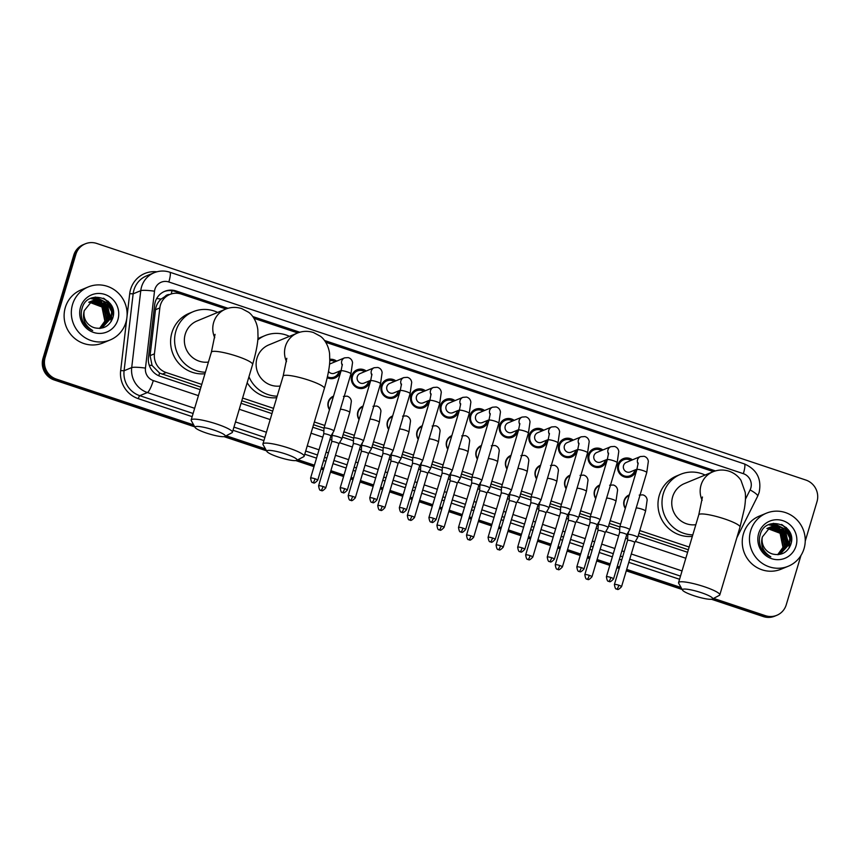 <?xml version="1.0" encoding="UTF-8"?>
<svg xmlns="http://www.w3.org/2000/svg" width="860" height="860" viewBox="0 0 860 860"><rect width="100%" height="100%" fill="white"/><g stroke="black" fill="none" stroke-linecap="round" stroke-linejoin="round"><path stroke-width="1.29" d="M329.466 409.736A9.18 8.88 -112.5 0 1 333.519 396.159M359.05 419.605A9.18 8.88 -112.5 0 1 363.103 406.027M388.634 429.473A9.18 8.88 -112.5 0 1 392.676 415.907M418.218 439.342A9.18 8.88 -112.5 0 1 422.26 425.775M447.791 449.21A9.18 8.88 -112.5 0 1 451.844 435.644M477.375 459.079A9.18 8.88 -112.5 0 1 481.417 445.512M506.959 468.947A9.18 8.88 -112.5 0 1 511.001 455.381M536.543 478.827A9.18 8.88 -112.5 0 1 540.585 465.249M566.116 488.695A9.18 8.88 -112.5 0 1 570.169 475.118M595.7 498.563A9.18 8.88 -112.5 0 1 599.742 484.997M625.284 508.432A9.18 8.88 -112.5 0 1 629.326 494.865M340.603 370.681A9.761 9.449 -112.5 0 1 327.219 377.69M370.187 380.55A9.761 9.449 -112.5 0 1 354.46 385.936A9.761 9.449 -112.5 0 1 357.061 369.821A9.761 9.449 -112.5 0 1 366.231 371.004M399.76 390.418A9.761 9.449 -112.5 0 1 384.044 395.804A9.761 9.449 -112.5 0 1 386.645 379.69A9.761 9.449 -112.5 0 1 395.815 380.873M429.344 400.287A9.761 9.449 -112.5 0 1 413.628 405.673A9.761 9.449 -112.5 0 1 416.229 389.558A9.761 9.449 -112.5 0 1 425.399 390.752M458.928 410.156A9.761 9.449 -112.5 0 1 443.212 415.541A9.761 9.449 -112.5 0 1 445.813 399.427A9.761 9.449 -112.5 0 1 454.983 400.62M488.512 420.035A9.761 9.449 -112.5 0 1 472.785 425.41A9.761 9.449 -112.5 0 1 475.387 409.306A9.761 9.449 -112.5 0 1 484.556 410.489M518.086 429.903A9.761 9.449 -112.5 0 1 502.369 435.278A9.761 9.449 -112.5 0 1 504.971 419.175A9.761 9.449 -112.5 0 1 514.14 420.357M547.669 439.772A9.761 9.449 -112.5 0 1 531.953 445.158A9.761 9.449 -112.5 0 1 534.554 429.043A9.761 9.449 -112.5 0 1 543.724 430.226M577.254 449.64A9.761 9.449 -112.5 0 1 561.537 455.026A9.761 9.449 -112.5 0 1 564.138 438.912A9.761 9.449 -112.5 0 1 573.308 440.094M606.837 459.509A9.761 9.449 -112.5 0 1 591.11 464.894A9.761 9.449 -112.5 0 1 593.712 448.78A9.761 9.449 -112.5 0 1 602.882 449.963M636.411 469.377A9.761 9.449 -112.5 0 1 620.694 474.763A9.761 9.449 -112.5 0 1 623.296 458.649A9.761 9.449 -112.5 0 1 632.466 459.842M169.656 294.55A5.74 5.547 67.5 0 0 165.034 296.485L161.175 299.065C157.971 301.935 156.079 305.483 155.499 309.718L150.091 355.631L152.07 365.489L159.605 373.1L200.95 387.15M165.034 296.485A17.211 16.652 -112.5 0 1 165.873 296.109L169.871 294.453A17.211 16.652 67.5 0 0 159.842 307.923L154.434 353.836A17.211 16.652 67.5 0 0 166.195 372.552L201.767 384.42M241.789 400.771L272.717 411.091M313.556 424.722L323.994 428.205M343.151 434.59L353.578 438.073M372.724 444.459L383.151 447.942M402.308 454.327L412.736 457.81M431.892 464.206L442.319 467.679M461.476 474.075L471.904 477.547M491.049 483.943L501.477 487.416M520.633 493.812L531.061 497.295M550.217 503.68L560.645 507.163M579.801 513.549L590.229 517.032M609.375 523.417L619.802 526.9M638.958 533.297L688.355 549.776M242.606 398.04L273.534 408.36M314.373 421.991L324.779 425.463M343.957 431.86L354.363 435.332M373.541 441.728L383.947 445.2M403.125 451.597L413.52 455.069M432.709 461.465L443.104 464.938M462.282 471.344L472.688 474.817M491.866 481.213L502.272 484.685M521.45 491.081L531.846 494.554M551.034 500.95L561.429 504.422M580.607 510.818L591.013 514.291M610.192 520.687L620.597 524.159M639.775 530.566L689.161 547.046M225.997 308.987L181.309 294.077A17.211 16.652 67.5 0 0 169.871 294.453M713.391 471.613L325.746 342.28M297.754 332.938L253.979 318.329M329.842 359.329A9.761 9.449 -112.5 0 1 336.658 361.135M193.683 424.915L56.309 379.077A17.211 16.652 -112.5 0 1 45.139 357.459L75.863 254.377L74.798 254.818A17.211 16.652 -112.5 0 1 84.237 244.261A17.211 16.652 -112.5 0 0 74.798 254.818L44.064 357.9L74.798 254.818L73.734 255.259A17.211 16.652 -112.5 0 1 83.173 244.702L85.301 243.821A17.211 16.652 -112.5 0 1 96.739 243.445L805.831 480.041A17.211 16.652 -112.5 0 1 817 501.659L805.229 541.134M56.309 379.077L55.233 379.518A17.211 16.652 -112.5 0 1 44.064 357.9A17.211 16.652 -112.5 0 0 55.233 379.518L194.231 425.894L55.233 379.518L54.169 379.959A17.211 16.652 -112.5 0 1 43 358.34L73.734 255.259M800.961 555.463L786.266 604.741A17.211 16.652 -112.5 0 1 776.827 615.298A17.211 16.652 -112.5 0 1 765.4 615.674L764.336 616.115L712.661 598.872L764.336 616.115A17.211 16.652 -112.5 0 0 775.763 615.738A17.211 16.652 -112.5 0 1 764.336 616.115L763.261 616.555L711.446 599.269M681.625 588.519L626.488 570.115L681.625 588.519M619.404 567.761L617.104 566.987L619.404 567.761M610.03 564.633L596.904 560.247L610.03 564.633M589.82 557.882L587.52 557.119L589.82 557.882M580.446 554.754L567.321 550.379L580.446 554.754M560.247 548.013L557.946 547.25L560.247 548.013M550.862 544.885L537.736 540.51L550.862 544.885M530.663 538.145L528.362 537.382L530.663 538.145M521.278 535.017L508.163 530.641L521.278 535.017M501.079 528.276L498.779 527.513L501.079 528.276M491.705 525.148L478.579 520.773L491.705 525.148M471.495 518.408L469.194 517.645L471.495 518.408M462.121 515.28L448.995 510.894L462.121 515.28M441.922 508.539L439.621 507.765L441.922 508.539M432.537 505.411L419.411 501.025L432.537 505.411M412.338 498.671L410.037 497.897L412.338 498.671M402.964 495.543L389.838 491.157L402.964 495.543M382.754 488.792L380.453 488.029L382.754 488.792M373.38 485.663L360.254 481.288L373.38 485.663M353.17 478.923L350.869 478.16L353.17 478.923M343.796 475.795L330.67 471.42L343.796 475.795M323.596 469.055L321.296 468.291L323.596 469.055M314.212 465.926L297.022 460.197L314.212 465.926M265.987 449.834L225.266 436.246L265.987 449.834M776.827 615.298L774.699 616.179A17.211 16.652 -112.5 0 1 763.261 616.555M682.173 589.498L626.263 570.846M619.189 568.481L616.889 567.718M609.815 565.353L596.689 560.978M589.605 558.613L587.305 557.85M580.231 555.485L567.105 551.109M560.021 548.744L557.731 547.981M550.647 545.616L537.521 541.23M530.448 538.876L528.148 538.102M521.063 535.748L507.938 531.362M500.864 529.008L498.563 528.233M491.49 525.879L478.364 521.493M471.28 519.128L468.979 518.365M461.906 516L448.78 511.625M441.696 509.26L439.406 508.496M432.322 506.131L419.196 501.756M412.123 499.391L409.822 498.628M402.738 496.263L389.612 491.888M382.539 489.523L380.238 488.76M373.165 486.394L360.039 482.019M352.955 479.654L350.654 478.891M343.581 476.526L330.455 472.14M323.381 469.786L321.081 469.012M313.997 466.658L295.808 460.584M266.536 450.823L224.041 436.644M194.779 426.872L54.169 379.959M75.863 254.377A17.211 16.652 -112.5 0 1 85.301 243.821M765.4 615.674L713.585 598.388M681.077 587.53L626.703 569.395M619.619 567.03L617.319 566.267M610.245 563.902L597.12 559.527M590.046 557.162L587.745 556.388M580.661 554.034L567.536 549.648M560.462 547.293L558.162 546.519M551.077 544.165L537.952 539.779M530.878 537.425L528.577 536.651M521.504 534.296L508.378 529.91M501.294 527.545L498.993 526.782M491.92 524.417L478.794 520.042M471.721 517.677L469.42 516.914M462.336 514.549L449.21 510.173M442.137 507.808L439.836 507.045M432.752 504.68L419.637 500.305M412.553 497.94L410.252 497.177M403.179 494.812L390.053 490.437M382.969 488.071L380.668 487.298M373.595 484.943L360.469 480.557M353.395 478.203L351.095 477.429M344.011 475.075L330.885 470.689M323.812 468.334L321.511 467.56M314.427 465.195L297.958 459.702M265.439 448.856L226.191 435.762M103.35 298.183A22.951 22.209 -112.5 0 1 113.208 315.996M781.482 524.449A22.951 22.209 -112.5 0 1 791.34 542.251M715.455 470.925L324.51 340.485M299.817 332.239L252.743 316.534M228.061 308.299L176.128 290.97A17.211 16.652 67.5 0 0 164.701 291.346A17.211 16.652 67.5 0 0 154.66 304.805L148.447 357.61A17.211 16.652 67.5 0 0 160.207 376.325L200.208 389.666M241.036 403.297L271.964 413.617M312.803 427.237L323.876 430.935M342.398 437.116L353.46 440.804M371.971 446.985L383.044 450.672M401.555 456.853L412.628 460.541M431.139 466.722L442.201 470.42M460.723 476.59L471.785 480.288M490.297 486.459L501.369 490.157M519.881 496.338L530.942 500.025M549.465 506.207L560.526 509.894M579.049 516.075L590.111 519.762M608.622 525.944L619.695 529.642M638.206 535.812L687.602 552.292M164.163 291.572A17.211 16.652 -112.5 0 1 175.064 291.411L226.825 308.686M253.496 317.587L298.592 332.627M325.263 341.527L714.219 471.312M750.651 530.792A28.681 27.756 -112.5 0 1 766.378 513.194A28.681 27.756 -112.5 0 1 795.962 518.881A28.681 27.756 -112.5 0 1 804.046 548.615A28.681 27.756 -112.5 0 1 788.319 566.213A28.681 27.756 -112.5 0 1 758.735 560.526A28.681 27.756 -112.5 0 1 750.651 530.792M788.319 566.213L781.095 569.191A28.681 27.756 -112.5 0 1 751.522 563.504A28.681 27.756 -112.5 0 1 743.438 533.78A28.681 27.756 -112.5 0 1 759.165 516.183L766.378 513.194M760.724 546.981C762.831 551.625 766.195 554.904 770.818 556.818C762.981 551.926 760.165 545.294 762.379 536.898A14.34 13.878 -112.5 0 0 772.925 554.098C781.245 555.775 787.147 552.722 790.641 544.95C798.306 524.826 765.475 514.237 760.283 534.415C758.95 538.607 759.09 542.8 760.724 546.981M796.038 545.939A20.081 19.436 -112.5 0 1 771.689 558.688A20.081 19.436 -112.5 0 1 758.66 533.469A20.081 19.436 -112.5 0 1 783.008 520.719A20.081 19.436 -112.5 0 1 796.038 545.939M780.17 554.055L788.072 545.251L785.18 531.158L772.108 526.589L770.055 527.202M778.236 554.657L780.385 553.969L788.491 545.068L785.599 530.986L772.538 526.406L770.27 527.115L762.379 536.898M779.311 554.367L786.373 545.949L783.481 531.856L770.409 527.288L769.227 527.599L780.751 532.802L785.072 545.079M779.525 554.291L786.792 545.777L783.901 531.684L770.839 527.115L769.431 527.492M778.418 554.614L784.675 546.648L781.783 532.555L768.421 528.051M778.644 554.56L785.094 546.476L782.213 532.383L768.625 527.933M777.666 554.7L782.976 547.347L780.084 533.264L767.647 528.577M777.859 554.689L783.395 547.175L780.514 533.082L767.84 528.438M769.012 527.664L768.367 527.9M769.216 527.567L768.152 527.986M768.399 527.997L767.733 528.19M767.518 528.266L766.873 528.513M786.964 543.144L781.568 530.018M779.644 528.319L776.548 526.417M775.957 526.148L768.851 524.707M788.652 542.445L783.266 529.319M781.342 527.621L770.646 523.998M789.501 547.412L789.953 537.93L785.75 529.459L773.678 523.342M789.727 532.039L786.212 527.47M786.696 544.745L782.138 530.953L780.299 529.115M778.708 527.889L776.021 526.363M775.494 526.126L768.668 524.793M788.394 544.047L783.836 530.255L781.987 528.405M780.407 527.18L770.388 524.095M789.104 548.056L789.738 538.016L785.535 529.545L773.162 523.407M791.361 536.973L787.233 528.846L781.826 524.6M72.519 304.537A28.681 27.756 -112.5 0 1 88.257 286.939A28.681 27.756 -112.5 0 1 117.831 292.626A28.681 27.756 -112.5 0 1 125.915 322.349A28.681 27.756 -112.5 0 1 110.188 339.947A28.681 27.756 -112.5 0 1 80.614 334.26A28.681 27.756 -112.5 0 1 72.519 304.537M110.188 339.947L102.974 342.936A28.681 27.756 -112.5 0 1 73.39 337.249A28.681 27.756 -112.5 0 1 65.306 307.514A28.681 27.756 -112.5 0 1 81.044 289.917L88.257 286.939M82.592 320.715C84.71 325.36 88.075 328.638 92.697 330.552C84.86 325.66 82.044 319.028 84.258 310.643A14.34 13.878 -112.5 0 0 94.794 327.843C103.114 329.509 109.016 326.456 112.509 318.684C120.185 298.56 87.344 287.982 82.162 308.149C80.819 312.352 80.969 316.534 82.592 320.715M117.906 319.673A20.081 19.436 -112.5 0 1 93.557 332.433A20.081 19.436 -112.5 0 1 80.528 307.203A20.081 19.436 -112.5 0 1 104.877 294.453A20.081 19.436 -112.5 0 1 117.906 319.673M102.05 327.789L109.94 318.985L107.048 304.892L93.987 300.323L91.934 300.935M100.104 328.402L102.265 327.703L110.37 318.802L107.478 304.719L94.406 300.151L92.149 300.849L84.258 310.643M101.179 328.101L108.242 319.683L105.35 305.59L92.289 301.021L90.02 301.72M101.405 328.025L108.672 319.512L105.78 305.418L92.708 300.849L91.31 301.226M100.297 328.348L106.543 320.382L103.662 306.3L90.3 301.796M100.523 328.294L106.973 320.21L104.081 306.117L90.493 301.666M99.545 328.434L104.856 321.092L101.964 306.998L89.526 302.312M99.728 328.423L105.275 320.909L102.383 306.827L89.719 302.172M90.88 301.409L90.235 301.634M90.278 301.731L89.612 301.935M89.397 302.01L88.752 302.247M93.009 301.452L103.264 307.3L106.952 318.813M108.833 316.878L103.447 303.763M101.512 302.053L98.416 300.161M97.825 299.882L90.73 298.442M110.531 316.179L105.146 303.053M103.211 301.355L92.525 297.743M111.381 321.145L111.821 311.664L107.618 303.193L95.546 297.076M111.606 305.773L108.081 301.204M108.564 318.479L104.017 304.687L102.168 302.849M100.577 301.623L97.889 300.097M97.363 299.871L90.547 298.527M110.263 317.781L105.716 303.988L103.867 302.15M102.275 300.925L92.256 297.829M110.983 321.79L111.606 311.75L107.414 303.29L95.03 297.151M113.23 310.707L109.112 302.58L103.694 298.334M701.233 592.658A15.781 2.558 -163.4 0 0 682.528 590.143A15.781 2.558 -163.4 0 0 693.891 595.7A15.781 2.558 -163.4 0 0 712.359 599.033A15.781 2.558 -163.4 0 0 701.233 592.658M682.528 590.143L678.68 583.241A21.511 3.483 16.6 0 1 678.562 582.607A21.511 3.483 16.6 0 1 704.189 586.681A21.511 3.483 16.6 0 1 719.798 594.905A21.511 3.483 16.6 0 1 719.347 595.367L712.359 599.033M702.448 496.983L698.782 514.796A21.511 3.483 -163.4 0 1 724.41 518.87A21.511 3.483 -163.4 0 1 740.008 527.083L744.405 508.55C745.47 502.229 745.738 496.844 745.222 492.382L740.954 480.299C738.052 475.988 734.096 472.957 729.087 471.205C723.507 469.463 718.1 469.667 712.854 471.828L684.452 483.578A21.511 20.823 67.5 0 0 672.649 496.779A21.511 20.823 67.5 0 0 695.826 524.697M692.794 534.866A31.551 30.53 -112.5 0 1 663.307 493.661A31.551 30.53 -112.5 0 1 680.615 474.301A31.551 30.53 -112.5 0 1 705.092 475.042M692.343 536.382A31.551 30.53 -112.5 0 1 659.297 495.317A31.551 30.53 -112.5 0 1 676.605 475.967L680.615 474.301M285.606 453.983A15.781 2.558 -163.4 0 0 266.89 451.457A15.781 2.558 -163.4 0 0 278.253 457.025A15.781 2.558 -163.4 0 0 296.721 460.347A15.781 2.558 -163.4 0 0 285.606 453.983M266.89 451.457L263.042 444.566A21.511 3.483 16.6 0 1 262.934 443.932A21.511 3.483 16.6 0 1 288.562 448.006A21.511 3.483 16.6 0 1 304.161 456.219A21.511 3.483 16.6 0 1 303.72 456.692L296.721 460.347M286.821 358.298L283.144 376.121A21.511 3.483 -163.4 0 1 308.772 380.185A21.511 3.483 -163.4 0 1 324.381 388.408C328.66 373.659 329.638 365.199 329.778 360.953L329.584 353.696C328.52 344.613 323.425 338.141 320.2 336.131L313.448 332.519C307.88 330.777 302.473 330.992 297.227 333.153L268.815 344.903A21.511 20.823 67.5 0 0 257.022 358.104A21.511 20.823 67.5 0 0 280.199 386.022M257.806 339.861A31.551 30.53 -112.5 0 1 264.977 335.626A31.551 30.53 -112.5 0 1 289.454 336.367M257.903 338.765A31.551 30.53 -112.5 0 1 260.967 337.281L264.977 335.626M277.167 396.18A31.551 30.53 -112.5 0 1 248.948 376.755M276.716 397.696A31.551 30.53 -112.5 0 1 247.175 382.732M213.839 430.032A15.781 2.558 -163.4 0 0 195.134 427.517A15.781 2.558 -163.4 0 0 206.486 433.075A15.781 2.558 -163.4 0 0 224.954 436.407A15.781 2.558 -163.4 0 0 213.839 430.032M195.134 427.517L191.285 420.615A21.511 3.483 16.6 0 1 191.167 419.981A21.511 3.483 16.6 0 1 216.795 424.055A21.511 3.483 16.6 0 1 232.404 432.279A21.511 3.483 16.6 0 1 231.953 432.741L224.954 436.407M215.054 334.357L211.377 352.17A21.511 3.483 -163.4 0 1 237.005 356.244A21.511 3.483 -163.4 0 1 252.614 364.468C256.893 349.719 257.871 341.248 258.022 337.012L257.828 329.756C256.753 320.662 251.668 314.201 248.443 312.18L241.681 308.579C236.113 306.837 230.706 307.041 225.46 309.202L197.048 320.963A21.511 20.823 67.5 0 0 185.255 334.153A21.511 20.823 67.5 0 0 208.432 362.071M205.4 372.24A31.551 30.53 -112.5 0 1 175.913 331.035A31.551 30.53 -112.5 0 1 193.21 311.685A31.551 30.53 -112.5 0 1 217.688 312.416M204.949 373.756A31.551 30.53 -112.5 0 1 171.903 332.702A31.551 30.53 -112.5 0 1 189.2 313.341L193.21 311.685M630.95 460.465A8.611 8.331 67.5 0 0 621.178 474.032A8.611 8.331 67.5 0 0 634.895 470.012M638.163 462.97L636.862 469.603A5.16 0.839 -163.4 0 1 642.71 470.474A5.16 0.839 -163.4 0 1 643.011 470.57A5.16 0.839 -163.4 0 1 646.752 472.548L648.354 461.325C647.956 458.735 646.526 457.058 644.054 456.294L640.399 456.552L626.392 462.347A5.16 4.999 67.5 0 0 625.016 470.871A5.16 4.999 67.5 0 0 630.337 471.893L636.991 469.141M629.563 529.857A5.16 0.839 -163.4 0 0 629.692 529.76A5.16 0.839 -163.4 0 0 629.713 529.728A5.16 0.839 -163.4 0 0 625.962 527.76A5.16 0.839 -163.4 0 0 619.952 526.653A5.16 0.839 -163.4 0 0 619.813 526.782A5.16 0.839 -163.4 0 0 619.813 526.814L636.862 469.603M626.617 534.834A3.73 0.602 -163.4 0 0 626.703 534.769A3.73 0.602 -163.4 0 0 624.016 533.318A3.73 0.602 -163.4 0 0 619.673 532.523A3.73 0.602 -163.4 0 0 619.576 532.619A3.73 0.602 -163.4 0 0 619.566 532.641M613.556 578.909C608.816 584.005 609.493 580.575 608.805 581.382A3.73 0.72 108.5 0 0 608.934 581.371A3.73 0.72 -71.5 0 0 610.847 577.479A3.73 0.602 -163.4 0 1 613.556 578.909L626.714 534.748A3.73 0.602 -163.4 0 0 626.714 534.748L629.692 529.76M601.366 450.597A8.611 8.331 67.5 0 0 591.594 464.163A8.611 8.331 67.5 0 0 605.311 460.143M608.579 453.102L607.278 459.724A5.16 0.839 -163.4 0 1 613.126 460.605A5.16 0.839 -163.4 0 1 613.427 460.702A5.16 0.839 -163.4 0 1 617.179 462.68L618.781 451.457C618.372 448.866 616.942 447.189 614.481 446.426L610.815 446.684L596.808 452.478A5.16 4.999 67.5 0 0 595.432 461.003A5.16 4.999 67.5 0 0 600.764 462.024L607.418 459.272M599.99 519.988A5.16 0.839 -163.4 0 0 600.119 519.891A5.16 0.839 -163.4 0 0 596.388 517.892A5.16 0.839 -163.4 0 0 590.379 516.785A5.16 0.839 -163.4 0 0 590.229 516.914A5.16 0.839 -163.4 0 0 590.229 516.946L589.981 522.751A3.73 0.602 -163.4 0 1 589.992 522.74A3.73 0.602 -163.4 0 1 590.089 522.654A3.73 0.602 -163.4 0 1 594.432 523.45A3.73 0.602 -163.4 0 1 597.141 524.88A3.73 0.602 -163.4 0 1 597.13 524.901A3.73 0.602 -163.4 0 1 597.034 524.965M597.13 524.89L600.119 519.891A5.16 0.839 -163.4 0 0 600.13 519.859L617.179 462.68M571.782 440.728A8.611 8.331 67.5 0 0 562.021 454.295A8.611 8.331 67.5 0 0 575.727 450.274M579.006 443.233L577.694 449.855A5.16 0.839 -163.4 0 1 583.542 450.737A5.16 0.839 -163.4 0 1 583.854 450.833A5.16 0.839 -163.4 0 1 587.595 452.812L589.197 441.588C588.799 438.998 587.358 437.321 584.897 436.558L581.231 436.815L567.234 442.61A5.16 4.999 67.5 0 0 565.858 451.135A5.16 4.999 67.5 0 0 571.18 452.156L577.834 449.404M560.795 506.906A5.16 0.839 -163.4 0 0 560.655 507.034A5.16 0.839 -163.4 0 0 560.645 507.077L560.408 512.883A3.73 0.602 -163.4 0 0 560.408 512.904A3.73 0.602 -163.4 0 1 560.516 512.786A3.73 0.602 -163.4 0 1 564.848 513.581A3.73 0.602 -163.4 0 1 567.557 515A3.73 0.602 -163.4 0 1 567.546 515.033L570.535 510.023A5.16 0.839 -163.4 0 0 570.545 509.991A5.16 0.839 -163.4 0 0 566.804 508.013A5.16 0.839 -163.4 0 0 560.795 506.906M542.198 430.86A8.611 8.331 67.5 0 0 532.437 444.426A8.611 8.331 67.5 0 0 546.154 440.395M549.422 433.365L548.121 439.987A5.16 0.839 -163.4 0 1 553.958 440.868A5.16 0.839 -163.4 0 1 554.27 440.965A5.16 0.839 -163.4 0 1 558.011 442.943L559.613 431.72C559.215 429.129 557.785 427.452 555.313 426.689L551.658 426.947L537.65 432.741A5.16 4.999 67.5 0 0 536.274 441.255A5.16 4.999 67.5 0 0 541.596 442.287L548.25 439.535M540.822 500.251A5.16 0.839 -163.4 0 0 540.951 500.154A5.16 0.839 -163.4 0 0 537.221 498.144A5.16 0.839 -163.4 0 0 531.211 497.037A5.16 0.839 -163.4 0 0 531.072 497.166A5.16 0.839 -163.4 0 0 531.061 497.198L548.121 439.987M537.876 505.228A3.73 0.602 -163.4 0 0 537.962 505.153A3.73 0.602 -163.4 0 0 535.275 503.713A3.73 0.602 -163.4 0 0 530.932 502.906A3.73 0.602 -163.4 0 0 530.824 503.003A3.73 0.602 -163.4 0 0 530.824 503.025M524.804 549.293C520.063 554.388 520.751 550.97 520.053 551.765A3.73 0.72 108.5 0 0 520.182 551.755A3.73 0.72 -71.5 0 0 522.106 547.874A3.73 0.602 -163.4 0 1 524.804 549.293L537.973 505.132A3.73 0.602 -163.4 0 0 537.973 505.132L540.951 500.154A5.16 0.839 -163.4 0 0 540.962 500.122L558.011 442.943M512.625 420.991A8.611 8.331 67.5 0 0 502.853 434.547A8.611 8.331 67.5 0 0 516.57 430.527M519.838 423.486L518.537 430.118A5.16 0.839 -163.4 0 1 524.385 431A5.16 0.839 -163.4 0 1 524.686 431.096A5.16 0.839 -163.4 0 1 528.427 433.064L530.029 421.851C529.631 419.261 528.201 417.584 525.729 416.81L522.074 417.079L508.066 422.873A5.16 4.999 67.5 0 0 506.69 431.387A5.16 4.999 67.5 0 0 512.012 432.408L518.666 429.656M501.627 487.168A5.16 0.839 -163.4 0 0 501.487 487.298A5.16 0.839 -163.4 0 0 501.487 487.33L501.24 493.145A3.73 0.602 -163.4 0 1 501.251 493.135A3.73 0.602 -163.4 0 1 501.348 493.038A3.73 0.602 -163.4 0 1 505.691 493.844A3.73 0.602 -163.4 0 1 508.389 495.263L511.367 490.286A5.16 0.839 -163.4 0 0 511.388 490.254A5.16 0.839 -163.4 0 0 507.637 488.276A5.16 0.839 -163.4 0 0 501.627 487.168M508.292 495.36A3.73 0.602 -163.4 0 0 508.378 495.285A3.73 0.602 -163.4 0 0 508.389 495.263L495.231 539.424A3.73 0.602 -163.4 0 0 492.522 538.005A3.73 0.602 -163.4 0 0 488.082 537.296L501.251 493.135M483.04 411.112A8.611 8.331 67.5 0 0 473.269 424.679A8.611 8.331 67.5 0 0 486.986 420.658M490.254 413.617L488.953 420.25A5.16 0.839 -163.4 0 1 494.801 421.12A5.16 0.839 -163.4 0 1 495.102 421.228A5.16 0.839 -163.4 0 1 498.854 423.195L500.456 411.983C500.047 409.392 498.617 407.704 496.156 406.941L492.49 407.21L478.483 413.004A5.16 4.999 67.5 0 0 477.106 421.518A5.16 4.999 67.5 0 0 482.438 422.539L489.093 419.787M472.054 477.3A5.16 0.839 -163.4 0 0 471.904 477.429A5.16 0.839 -163.4 0 0 471.904 477.461L471.656 483.277A3.73 0.602 -163.4 0 0 471.656 483.288A3.73 0.602 -163.4 0 1 471.764 483.169A3.73 0.602 -163.4 0 1 476.107 483.965A3.73 0.602 -163.4 0 1 478.816 485.395A3.73 0.602 -163.4 0 0 478.816 485.395L481.793 480.407A5.16 0.839 -163.4 0 0 481.804 480.375A5.16 0.839 -163.4 0 0 478.063 478.407A5.16 0.839 -163.4 0 0 472.054 477.3M478.708 485.491A3.73 0.602 -163.4 0 0 478.805 485.416L465.647 529.556A3.73 0.602 -163.4 0 0 462.938 528.126A3.73 0.602 -163.4 0 0 458.498 527.427L471.667 483.266M453.456 401.244A8.611 8.331 67.5 0 0 443.695 414.81A8.611 8.331 67.5 0 0 457.402 410.79M460.68 403.748L459.369 410.381A5.16 0.839 -163.4 0 1 465.217 411.252A5.16 0.839 -163.4 0 1 465.529 411.36A5.16 0.839 -163.4 0 1 469.27 413.327L470.871 402.114C470.474 399.513 469.033 397.836 466.571 397.073L462.906 397.341L448.909 403.136A5.16 4.999 67.5 0 0 447.533 411.65A5.16 4.999 67.5 0 0 452.854 412.671L459.509 409.919M452.081 470.635A5.16 0.839 -163.4 0 0 452.209 470.538A5.16 0.839 -163.4 0 0 448.479 468.539A5.16 0.839 -163.4 0 0 442.47 467.431A5.16 0.839 -163.4 0 0 442.33 467.56A5.16 0.839 -163.4 0 0 442.319 467.593L459.369 410.381M449.124 475.612A3.73 0.602 -163.4 0 0 449.221 475.548A3.73 0.602 -163.4 0 0 446.523 474.096A3.73 0.602 -163.4 0 0 442.19 473.301A3.73 0.602 -163.4 0 0 442.083 473.398A3.73 0.602 -163.4 0 0 442.083 473.419L442.319 467.593M436.063 519.687C431.322 524.783 432.01 521.354 431.312 522.16A3.73 0.72 108.5 0 0 431.44 522.149A3.73 0.72 -71.5 0 0 433.365 518.258A3.73 0.602 -163.4 0 1 436.063 519.687L449.232 475.526A3.73 0.602 -163.4 0 0 449.232 475.526L452.209 470.538A5.16 0.839 -163.4 0 0 452.22 470.506L469.27 413.327M423.873 391.375A8.611 8.331 67.5 0 0 414.112 404.942A8.611 8.331 67.5 0 0 427.829 400.921M431.096 393.88L429.796 400.513A5.16 0.839 -163.4 0 1 435.633 401.383A5.16 0.839 -163.4 0 1 435.945 401.48A5.16 0.839 -163.4 0 1 439.686 403.458L441.287 392.235C440.89 389.644 439.46 387.967 436.987 387.204L433.332 387.462L419.325 393.256A5.16 4.999 67.5 0 0 417.949 401.781A5.16 4.999 67.5 0 0 423.27 402.802L429.925 400.05M412.886 457.563A5.16 0.839 -163.4 0 0 412.746 457.692A5.16 0.839 -163.4 0 0 412.736 457.724L412.499 463.54A3.73 0.602 -163.4 0 0 412.499 463.551A3.73 0.602 -163.4 0 1 412.606 463.433A3.73 0.602 -163.4 0 1 416.95 464.228A3.73 0.602 -163.4 0 1 419.648 465.658A3.73 0.602 -163.4 0 1 419.637 465.679L422.625 460.67A5.16 0.839 -163.4 0 0 422.636 460.637A5.16 0.839 -163.4 0 0 418.895 458.67A5.16 0.839 -163.4 0 0 412.886 457.563M394.299 381.507A8.611 8.331 67.5 0 0 384.527 395.073A8.611 8.331 67.5 0 0 398.244 391.053M401.512 384.012L400.212 390.633A5.16 0.839 -163.4 0 1 406.06 391.515A5.16 0.839 -163.4 0 1 406.361 391.612A5.16 0.839 -163.4 0 1 410.102 393.59L411.704 382.367C411.306 379.776 409.876 378.099 407.404 377.336L403.748 377.594L389.741 383.388A5.16 4.999 67.5 0 0 388.365 391.913A5.16 4.999 67.5 0 0 393.687 392.934L400.341 390.182M392.912 450.898A5.16 0.839 -163.4 0 0 393.041 450.801A5.16 0.839 -163.4 0 0 393.063 450.769A5.16 0.839 -163.4 0 0 389.311 448.791A5.16 0.839 -163.4 0 0 383.302 447.694A5.16 0.839 -163.4 0 0 383.162 447.823A5.16 0.839 -163.4 0 0 383.162 447.856L400.212 390.633M389.967 455.875A3.73 0.602 -163.4 0 0 390.053 455.811A3.73 0.602 -163.4 0 0 387.365 454.36A3.73 0.602 -163.4 0 0 383.022 453.564A3.73 0.602 -163.4 0 0 382.926 453.65A3.73 0.602 -163.4 0 0 382.915 453.682M376.906 499.95C372.165 505.046 372.842 501.616 372.154 502.412A3.73 0.72 108.5 0 0 372.283 502.401A3.73 0.72 -71.5 0 0 374.197 498.52A3.73 0.602 -163.4 0 1 376.906 499.95L390.064 455.789A3.73 0.602 -163.4 0 0 390.064 455.789L393.041 450.801M364.715 371.638A8.611 8.331 67.5 0 0 354.943 385.205A8.611 8.331 67.5 0 0 368.66 381.184M371.928 374.143L370.628 380.765A5.16 0.839 -163.4 0 1 376.476 381.646A5.16 0.839 -163.4 0 1 376.777 381.743A5.16 0.839 -163.4 0 1 380.529 383.721L382.13 372.498C381.733 369.908 380.292 368.231 377.83 367.467L374.164 367.725L360.157 373.519A5.16 4.999 67.5 0 0 358.781 382.044A5.16 4.999 67.5 0 0 364.113 383.065L370.767 380.313M353.729 437.815A5.16 0.839 -163.4 0 0 353.578 437.944A5.16 0.839 -163.4 0 0 353.578 437.987L353.331 443.792A3.73 0.602 -163.4 0 1 353.342 443.781A3.73 0.602 -163.4 0 1 353.438 443.695A3.73 0.602 -163.4 0 1 357.781 444.491A3.73 0.602 -163.4 0 1 360.49 445.91L363.468 440.933A5.16 0.839 -163.4 0 0 363.479 440.9A5.16 0.839 -163.4 0 0 359.738 438.923A5.16 0.839 -163.4 0 0 353.729 437.815M363.339 441.029A5.16 0.839 -163.4 0 0 363.468 440.933L380.529 383.721M360.383 446.007A3.73 0.602 -163.4 0 0 360.48 445.942A3.73 0.602 -163.4 0 0 360.49 445.91L347.322 490.071A3.73 0.602 -163.4 0 0 344.613 488.652A3.73 0.602 -163.4 0 0 340.173 487.942L353.342 443.781M327.434 376.766A8.611 8.331 67.5 0 0 339.077 371.305M335.131 361.77A8.611 8.331 67.5 0 0 329.799 360.577M342.355 364.274L341.044 370.896A5.16 0.839 -163.4 0 1 346.892 371.778A5.16 0.839 -163.4 0 1 347.204 371.875A5.16 0.839 -163.4 0 1 350.944 373.853L352.546 362.63C352.148 360.039 350.708 358.362 348.246 357.599L344.581 357.857L330.584 363.651A5.16 4.999 67.5 0 0 329.531 364.242M324.145 427.947A5.16 0.839 -163.4 0 0 324.005 428.076A5.16 0.839 -163.4 0 0 323.994 428.108L323.758 433.924A3.73 0.602 -163.4 0 0 323.758 433.935A3.73 0.602 -163.4 0 1 323.865 433.816A3.73 0.602 -163.4 0 1 328.197 434.623A3.73 0.602 -163.4 0 1 330.906 436.041A3.73 0.602 -163.4 0 1 330.896 436.063L333.884 431.064A5.16 0.839 -163.4 0 0 333.895 431.032A5.16 0.839 -163.4 0 0 330.154 429.054A5.16 0.839 -163.4 0 0 324.145 427.947M328.52 371.38A5.16 4.999 67.5 0 0 334.529 373.197L341.183 370.445M629.122 495.564A8.611 8.331 67.5 0 0 629.079 495.586A8.611 8.331 67.5 0 0 625.381 508.088M637.572 537.597A5.16 0.839 -163.4 0 0 637.701 537.5A5.16 0.839 -163.4 0 0 637.712 537.468A5.16 0.839 -163.4 0 0 633.971 535.5A5.16 0.839 -163.4 0 0 627.961 534.393A5.16 0.839 -163.4 0 0 627.821 534.522A5.16 0.839 -163.4 0 0 627.811 534.554L628.778 531.297M634.615 542.585A3.73 0.602 -163.4 0 0 634.712 542.51A3.73 0.602 -163.4 0 0 632.014 541.069A3.73 0.602 -163.4 0 0 627.682 540.263A3.73 0.602 -163.4 0 0 627.574 540.36A3.73 0.602 -163.4 0 0 627.574 540.381M621.554 586.649C616.813 591.745 617.501 588.315 616.803 589.121A3.73 0.72 108.5 0 0 616.932 589.111A3.73 0.72 -71.5 0 0 618.856 585.23A3.73 0.602 -163.4 0 1 621.554 586.649L634.723 542.488A3.73 0.602 -163.4 0 0 634.723 542.488L637.701 537.5M599.538 485.696A8.611 8.331 67.5 0 0 599.495 485.717A8.611 8.331 67.5 0 0 595.808 498.219M598.377 524.525A5.16 0.839 -163.4 0 0 598.237 524.654A5.16 0.839 -163.4 0 0 598.227 524.686L597.99 530.502A3.73 0.602 -163.4 0 0 597.99 530.512A3.73 0.602 -163.4 0 1 598.098 530.394A3.73 0.602 -163.4 0 1 602.43 531.19A3.73 0.602 -163.4 0 1 605.139 532.619L608.117 527.631A5.16 0.839 -163.4 0 0 608.128 527.599A5.16 0.839 -163.4 0 0 604.386 525.632A5.16 0.839 -163.4 0 0 598.377 524.525M607.988 527.728A5.16 0.839 -163.4 0 0 608.117 527.631L615.996 501.24A5.16 0.839 -163.4 0 0 612.245 499.262A5.16 0.839 -163.4 0 0 611.944 499.165A5.16 0.839 -163.4 0 0 606.622 498.09M605.032 532.716A3.73 0.602 -163.4 0 0 605.128 532.641A3.73 0.602 -163.4 0 0 605.139 532.619L591.97 576.78A3.73 0.602 -163.4 0 0 589.272 575.351A3.73 0.602 -163.4 0 0 584.832 574.652L597.99 530.491M569.954 475.827A8.611 8.331 67.5 0 0 569.911 475.849A8.611 8.331 67.5 0 0 566.224 488.351M568.793 514.656A5.16 0.839 -163.4 0 0 568.654 514.785A5.16 0.839 -163.4 0 0 568.654 514.817L568.406 520.633A3.73 0.602 -163.4 0 0 568.406 520.644A3.73 0.602 -163.4 0 1 568.514 520.526A3.73 0.602 -163.4 0 1 572.857 521.321A3.73 0.602 -163.4 0 1 575.555 522.751A3.73 0.602 -163.4 0 0 575.555 522.751L578.533 517.763A5.16 0.839 -163.4 0 0 578.554 517.731A5.16 0.839 -163.4 0 0 574.803 515.763A5.16 0.839 -163.4 0 0 568.793 514.656M575.458 522.837A3.73 0.602 -163.4 0 0 575.544 522.773L562.397 566.912A3.73 0.602 -163.4 0 0 559.688 565.482A3.73 0.602 -163.4 0 0 555.248 564.784L568.406 520.622M537.747 467.044L540.338 465.969A8.611 8.331 67.5 0 0 540.338 465.969A8.611 8.331 67.5 0 0 536.64 478.483M548.831 507.991A5.16 0.839 -163.4 0 0 548.96 507.894A5.16 0.839 -163.4 0 0 545.218 505.895A5.16 0.839 -163.4 0 0 539.22 504.788A5.16 0.839 -163.4 0 0 539.069 504.917A5.16 0.839 -163.4 0 0 539.069 504.949L540.037 501.692M545.874 512.968A3.73 0.602 -163.4 0 0 545.971 512.904A3.73 0.602 -163.4 0 0 543.273 511.453A3.73 0.602 -163.4 0 0 538.93 510.657A3.73 0.602 -163.4 0 0 538.833 510.743A3.73 0.602 -163.4 0 0 538.822 510.775L539.069 504.949M532.813 557.043C528.072 562.139 528.75 558.71 528.062 559.516A3.73 0.72 108.5 0 0 528.19 559.505A3.73 0.72 -71.5 0 0 530.104 555.614A3.73 0.602 -163.4 0 1 532.813 557.043L545.982 512.883A3.73 0.602 -163.4 0 0 545.982 512.883L548.96 507.894A5.16 0.839 -163.4 0 0 548.97 507.862L556.828 481.492A5.16 0.839 -163.4 0 0 553.087 479.525A5.16 0.839 -163.4 0 0 552.776 479.428A5.16 0.839 -163.4 0 0 547.454 478.343M510.797 456.09A8.611 8.331 67.5 0 0 510.754 456.101A8.611 8.331 67.5 0 0 507.056 468.614M509.636 494.919A5.16 0.839 -163.4 0 0 509.496 495.037A5.16 0.839 -163.4 0 0 509.486 495.081L509.249 500.885A3.73 0.602 -163.4 0 0 509.249 500.907A3.73 0.602 -163.4 0 1 509.356 500.789A3.73 0.602 -163.4 0 1 513.689 501.584A3.73 0.602 -163.4 0 1 516.398 503.003A3.73 0.602 -163.4 0 1 516.387 503.035L519.375 498.026A5.16 0.839 -163.4 0 0 519.386 497.994A5.16 0.839 -163.4 0 0 515.645 496.016A5.16 0.839 -163.4 0 0 509.636 494.919M481.213 446.222A8.611 8.331 67.5 0 0 481.17 446.233A8.611 8.331 67.5 0 0 477.483 458.745M480.052 485.04A5.16 0.839 -163.4 0 0 479.912 485.169A5.16 0.839 -163.4 0 0 479.901 485.212L479.665 491.017A3.73 0.602 -163.4 0 0 479.665 491.028A3.73 0.602 -163.4 0 1 479.772 490.909A3.73 0.602 -163.4 0 1 484.105 491.716A3.73 0.602 -163.4 0 1 486.814 493.135A3.73 0.602 -163.4 0 0 486.814 493.135L489.791 488.158A5.16 0.839 -163.4 0 0 489.802 488.125A5.16 0.839 -163.4 0 0 486.061 486.147A5.16 0.839 -163.4 0 0 480.052 485.04M486.717 493.231A3.73 0.602 -163.4 0 0 486.803 493.156L473.645 537.296A3.73 0.602 -163.4 0 0 470.947 535.877A3.73 0.602 -163.4 0 0 466.507 535.167L479.665 491.006M449.006 437.439L451.586 436.364A8.611 8.331 67.5 0 0 451.586 436.364A8.611 8.331 67.5 0 0 447.899 448.866M460.079 478.386A5.16 0.839 -163.4 0 0 460.207 478.289A5.16 0.839 -163.4 0 0 456.477 476.279A5.16 0.839 -163.4 0 0 450.468 475.171A5.16 0.839 -163.4 0 0 450.328 475.3A5.16 0.839 -163.4 0 0 450.328 475.333L451.285 472.086M457.133 483.363A3.73 0.602 -163.4 0 0 457.219 483.288A3.73 0.602 -163.4 0 0 457.23 483.266A3.73 0.602 -163.4 0 0 454.531 481.847A3.73 0.602 -163.4 0 0 450.188 481.041A3.73 0.602 -163.4 0 0 450.081 481.138A3.73 0.602 -163.4 0 0 450.081 481.159L450.328 475.333M444.072 527.427C439.331 532.523 440.008 529.104 439.31 529.9A3.73 0.72 108.5 0 0 439.438 529.889A3.73 0.72 -71.5 0 0 441.363 526.008A3.73 0.602 -163.4 0 1 444.072 527.427L457.23 483.266L460.207 478.289A5.16 0.839 -163.4 0 0 460.229 478.257L468.087 451.887A5.16 0.839 -163.4 0 0 464.335 449.909A5.16 0.839 -163.4 0 0 464.034 449.812A5.16 0.839 -163.4 0 0 458.713 448.737M422.045 426.474A8.611 8.331 67.5 0 0 422.013 426.495A8.611 8.331 67.5 0 0 418.315 438.998M420.895 465.303A5.16 0.839 -163.4 0 0 420.744 465.432A5.16 0.839 -163.4 0 0 420.744 465.464L420.497 471.28A3.73 0.602 -163.4 0 0 420.497 471.291A3.73 0.602 -163.4 0 1 420.604 471.173A3.73 0.602 -163.4 0 1 424.947 471.968A3.73 0.602 -163.4 0 1 427.656 473.398A3.73 0.602 -163.4 0 1 427.646 473.419L430.634 468.41A5.16 0.839 -163.4 0 0 430.645 468.377A5.16 0.839 -163.4 0 0 426.893 466.41A5.16 0.839 -163.4 0 0 420.895 465.303M392.472 416.606A8.611 8.331 67.5 0 0 392.429 416.627A8.611 8.331 67.5 0 0 388.731 429.129M400.921 458.638A5.16 0.839 -163.4 0 0 401.05 458.541A5.16 0.839 -163.4 0 0 401.061 458.509A5.16 0.839 -163.4 0 0 397.32 456.542A5.16 0.839 -163.4 0 0 391.311 455.435A5.16 0.839 -163.4 0 0 391.171 455.563A5.16 0.839 -163.4 0 0 391.16 455.596L390.924 461.411A3.73 0.602 -163.4 0 0 390.924 461.422M397.965 463.615A3.73 0.602 -163.4 0 0 398.062 463.551A3.73 0.602 -163.4 0 0 395.363 462.099A3.73 0.602 -163.4 0 0 391.031 461.304A3.73 0.602 -163.4 0 0 390.924 461.401L377.755 505.562C378.851 512.334 380.238 509.185 380.152 510.163A3.73 0.72 108.5 0 0 380.281 510.152A3.73 0.72 -71.5 0 0 382.206 506.26A3.73 0.602 -163.4 0 0 377.755 505.562M382.206 506.26A3.73 0.602 -163.4 0 1 384.904 507.69L398.072 463.529A3.73 0.602 -163.4 0 0 398.072 463.529L401.05 458.541M362.888 406.737A8.611 8.331 67.5 0 0 362.845 406.758A8.611 8.331 67.5 0 0 359.158 419.261M361.727 445.566A5.16 0.839 -163.4 0 0 361.587 445.695A5.16 0.839 -163.4 0 0 361.576 445.727L361.34 451.543A3.73 0.602 -163.4 0 0 361.34 451.554A3.73 0.602 -163.4 0 1 361.447 451.435A3.73 0.602 -163.4 0 1 365.779 452.231A3.73 0.602 -163.4 0 1 368.488 453.661L371.466 448.673A5.16 0.839 -163.4 0 0 371.477 448.64A5.16 0.839 -163.4 0 0 367.736 446.673A5.16 0.839 -163.4 0 0 361.727 445.566M371.337 448.769A5.16 0.839 -163.4 0 0 371.466 448.673L379.346 422.271A5.16 0.839 -163.4 0 0 375.594 420.303A5.16 0.839 -163.4 0 0 375.293 420.207A5.16 0.839 -163.4 0 0 369.972 419.132M368.392 453.747A3.73 0.602 -163.4 0 0 368.478 453.682A3.73 0.602 -163.4 0 0 368.488 453.661L355.32 497.822A3.73 0.602 -163.4 0 0 352.621 496.392A3.73 0.602 -163.4 0 0 348.182 495.693L361.34 451.532M333.304 396.868A8.611 8.331 67.5 0 0 333.261 396.879A8.611 8.331 67.5 0 0 329.573 409.392M332.143 435.697A5.16 0.839 -163.4 0 0 332.003 435.827A5.16 0.839 -163.4 0 0 332.003 435.859L331.756 441.664A3.73 0.602 -163.4 0 0 331.756 441.685A3.73 0.602 -163.4 0 1 331.863 441.567A3.73 0.602 -163.4 0 1 336.206 442.362A3.73 0.602 -163.4 0 1 338.904 443.792A3.73 0.602 -163.4 0 0 338.904 443.792L341.882 438.804A5.16 0.839 -163.4 0 0 341.904 438.772A5.16 0.839 -163.4 0 0 338.152 436.805A5.16 0.839 -163.4 0 0 332.143 435.697M338.808 443.878A3.73 0.602 -163.4 0 0 338.894 443.814L325.746 487.953A3.73 0.602 -163.4 0 0 323.037 486.523A3.73 0.602 -163.4 0 0 318.598 485.814L331.756 441.653M156.649 298.57A17.211 2.171 6.7 0 1 161.175 299.065M158.734 375.755A17.211 3.322 -71.5 0 0 159.605 373.1M149.21 365.188A17.211 2.171 6.7 0 1 152.07 365.489M171.183 293.98A17.211 3.322 -71.5 0 0 172.054 290.712M162.185 374.207L166.195 372.552M150.091 355.631L154.434 353.836M155.499 309.718L159.842 307.923M43 358.34L45.139 357.459M745.437 499.219L750.081 489.921A11.47 11.105 67.5 0 0 743.362 473.677L168.829 281.973A11.47 11.105 67.5 0 0 154.51 291.196L145.458 368.112A11.47 11.105 67.5 0 0 153.306 380.582L198.424 395.643M750.081 489.921A11.47 2.215 26.6 0 1 757.671 496.166L759.133 492.468C761.809 478.988 756.875 469.463 744.33 463.895A11.47 2.215 108.5 0 1 743.362 473.677M194.65 408.306L147.393 392.536A22.951 22.209 -112.5 0 1 131.709 367.585L140.76 290.68A22.951 22.209 -112.5 0 1 141.567 286.81A22.951 22.209 -112.5 0 1 154.144 272.727L146.533 275.877A22.951 22.209 67.5 0 0 133.945 289.96A22.951 22.209 67.5 0 0 133.149 293.83L124.087 370.735A22.951 22.209 67.5 0 0 139.782 395.686L193.102 413.488M127.001 316.684L129.709 293.701L133.149 293.83L140.76 290.68A11.47 1.451 6.7 0 1 154.51 291.196M679.561 579.274L628.8 562.343M621.726 559.978L619.426 559.215M612.341 556.85L599.226 552.475M592.142 550.11L589.842 549.336M582.768 546.981L569.642 542.596M562.558 540.241L560.258 539.467M553.184 537.113L540.058 532.727M532.985 530.373L530.684 529.599M523.6 527.234L510.474 522.858M503.401 520.494L501.1 519.73M494.016 517.365L480.901 512.99M473.817 510.625L471.517 509.862M464.443 507.497L451.317 503.121M444.233 500.756L441.933 499.993M434.859 497.628L421.733 493.253M414.66 490.888L412.359 490.125M405.275 487.76L392.149 483.374M385.076 481.019L382.775 480.245M375.702 477.891L362.576 473.505M355.492 471.151L353.191 470.377M346.118 468.023L332.992 463.637M325.908 461.272L323.607 460.508M316.534 458.143L304.762 454.22M263.923 440.589L232.995 430.279M192.156 416.648L138.299 398.675A25.821 24.983 -112.5 0 1 120.658 370.606L126.807 318.318M129.709 293.701A25.821 24.983 -112.5 0 1 156.81 271.814M145.458 368.112A11.47 1.451 6.7 0 0 131.709 367.585L124.087 370.735L120.658 370.606M153.306 380.582A11.47 2.215 108.5 0 1 147.393 392.536L139.782 395.686A2.87 0.559 -71.5 0 0 138.299 398.675M682.044 570.933L631.294 553.99M624.209 551.636L621.909 550.862M614.836 548.508L601.71 544.122M594.636 541.768L592.336 540.994M585.251 538.639L572.126 534.254M565.052 531.888L562.752 531.125M555.667 528.76L542.542 524.385M535.468 522.02L533.168 521.257M526.094 518.892L512.968 514.516M505.884 512.151L503.584 511.388M496.51 509.023L483.385 504.648M476.311 502.283L474.01 501.52M466.926 499.155L453.8 494.779M446.727 492.414L444.426 491.64M437.342 489.286L424.216 484.9M417.143 482.546L414.842 481.772M407.769 479.418L394.643 475.032M387.559 472.677L385.258 471.904M378.185 469.538L365.059 465.163M357.986 462.798L355.685 462.035M348.601 459.67L335.475 455.295M328.402 452.93L326.101 452.166M319.017 449.801L307.246 445.878M266.406 432.247L235.479 421.927M233.941 427.108L264.869 437.428M305.708 451.048L317.48 454.983M324.553 457.348L326.854 458.111M333.938 460.476L347.064 464.851M354.137 467.216L356.438 467.98M363.511 470.345L376.637 474.72M383.721 477.085L386.022 477.848M393.095 480.213L406.221 484.588M413.305 486.954L415.595 487.717M422.679 490.082L435.805 494.457M442.878 496.822L445.179 497.585M452.263 499.95L465.389 504.336M472.462 506.69L474.763 507.464M481.837 509.819L494.962 514.205M502.046 516.559L504.347 517.333M511.421 519.687L524.546 524.073M531.62 526.438L533.92 527.202M541.005 529.567L554.13 533.942M561.204 536.307L563.504 537.07M570.588 539.435L583.714 543.81M590.788 546.175L593.088 546.938M600.162 549.303L613.288 553.679M620.372 556.044L622.672 556.807M629.746 559.172L680.496 576.103M239.263 409.263L270.19 419.583M311.019 433.204L322.801 437.138M329.875 439.503L331.82 440.148M339.55 442.728L352.374 447.006M359.458 449.371L361.404 450.017M369.123 452.596L381.958 456.875M389.042 459.24L390.988 459.885M398.707 462.465L411.542 466.743M418.616 469.108L420.562 469.753M428.291 472.333L441.126 476.612M448.2 478.977L450.145 479.622M457.875 482.202L470.7 486.491M477.784 488.846L479.729 489.501M487.448 492.07L500.283 496.36M507.368 498.714L509.303 499.37M517.032 501.95L529.867 506.228M536.941 508.593L538.887 509.238M546.616 511.818L559.451 516.097M566.525 518.462L568.471 519.107M576.2 521.687L589.025 525.965M596.109 528.33L598.055 528.975M605.773 531.555L618.609 535.834M625.693 538.199L627.628 538.844M635.357 541.424L685.818 558.258M744.33 463.895L169.785 272.201A11.47 2.215 108.5 0 1 168.829 281.973M175.064 291.411L176.128 290.97M789.211 531.587A22.951 22.209 -112.5 0 1 790.512 534.243M782.073 524.729A22.951 22.209 -112.5 0 1 791.426 541.639M111.091 305.321A22.951 22.209 -112.5 0 1 112.391 307.977M103.942 298.463A22.951 22.209 -112.5 0 1 113.305 315.373M712.854 471.828A21.511 20.823 67.5 0 0 701.061 485.029A21.511 20.823 67.5 0 0 702.136 500.348M297.227 333.153A21.511 20.823 67.5 0 0 285.423 346.344A21.511 20.823 67.5 0 0 286.509 361.673M225.46 309.202A21.511 20.823 67.5 0 0 213.667 322.403A21.511 20.823 67.5 0 0 214.742 337.722M640.399 456.552A5.16 4.999 67.5 0 0 638.109 463.948M610.847 577.479A3.73 0.602 -163.4 0 0 606.408 576.78L619.576 532.619L619.813 526.814M581.263 567.611A3.73 0.72 -71.5 0 1 579.35 571.491A3.73 0.72 108.5 0 1 579.221 571.513C579.909 570.707 579.231 574.136 583.972 569.041A3.73 0.602 -163.4 0 0 581.263 567.611A3.73 0.602 -163.4 0 0 576.823 566.901L589.992 522.74M610.815 446.684A5.16 4.999 67.5 0 0 608.536 454.08M551.69 557.742A3.73 0.72 -71.5 0 1 549.766 561.623A3.73 0.72 108.5 0 1 549.637 561.634C550.336 560.838 549.648 564.257 554.388 559.161A3.73 0.602 -163.4 0 0 551.69 557.742A3.73 0.602 -163.4 0 0 547.24 557.033L560.408 512.872M581.231 436.815A5.16 4.999 67.5 0 0 578.952 444.212M551.658 426.947A5.16 4.999 67.5 0 0 549.368 434.343M522.106 547.874A3.73 0.602 -163.4 0 0 517.666 547.164L530.824 503.003L531.061 497.198M492.522 538.005A3.73 0.72 -71.5 0 1 490.608 541.886A3.73 0.72 108.5 0 1 490.479 541.897C491.167 541.101 490.49 544.52 495.231 539.424M522.074 417.079A5.16 4.999 67.5 0 0 519.784 424.474M462.938 528.126A3.73 0.72 -71.5 0 1 461.024 532.017A3.73 0.72 108.5 0 1 460.895 532.028C461.583 531.222 460.906 534.651 465.647 529.556M492.49 407.21A5.16 4.999 67.5 0 0 490.211 414.606M462.906 397.341A5.16 4.999 67.5 0 0 460.627 404.727M433.365 518.258A3.73 0.602 -163.4 0 0 428.914 517.559L442.083 473.398M403.781 508.389A3.73 0.72 -71.5 0 1 401.856 512.28A3.73 0.72 108.5 0 1 401.727 512.291C402.426 511.485 401.738 514.914 406.49 509.819A3.73 0.602 -163.4 0 0 403.781 508.389A3.73 0.602 -163.4 0 0 399.341 507.679L412.499 463.518M433.332 387.462A5.16 4.999 67.5 0 0 431.043 394.858M403.748 377.594A5.16 4.999 67.5 0 0 401.459 384.99M374.197 498.52A3.73 0.602 -163.4 0 0 369.757 497.811L382.926 453.65L383.162 447.856M344.613 488.652A3.73 0.72 -71.5 0 1 342.699 492.533A3.73 0.72 108.5 0 1 342.57 492.543C343.258 491.748 342.581 495.166 347.322 490.071M374.164 367.725A5.16 4.999 67.5 0 0 371.885 375.121M315.039 478.784A3.73 0.72 -71.5 0 1 313.115 482.664A3.73 0.72 108.5 0 1 312.986 482.675C313.685 481.879 312.997 485.298 317.738 480.202A3.73 0.602 -163.4 0 0 315.039 478.784A3.73 0.602 -163.4 0 0 310.589 478.074L323.758 433.913M344.581 357.857A5.16 4.999 67.5 0 0 342.301 365.253M639.216 495.113L642.871 494.855C645.344 495.618 646.774 497.295 647.171 499.886L645.57 511.109A5.16 0.839 -163.4 0 0 641.829 509.131A5.16 0.839 -163.4 0 0 641.528 509.034A5.16 0.839 -163.4 0 0 636.196 507.959M618.856 585.23A3.73 0.602 -163.4 0 0 614.405 584.52L627.574 540.36L627.811 534.554M589.272 575.351A3.73 0.72 -71.5 0 1 587.348 579.242A3.73 0.72 108.5 0 1 587.219 579.253C587.917 578.447 587.229 581.876 591.97 576.78M559.688 565.482A3.73 0.72 -71.5 0 1 557.764 569.374A3.73 0.72 108.5 0 1 557.635 569.384C558.333 568.578 557.656 572.008 562.397 566.912M580.048 475.376L583.714 475.118C586.176 475.881 587.616 477.558 588.014 480.149L586.413 491.372A5.16 0.839 -163.4 0 0 582.661 489.394A5.16 0.839 -163.4 0 0 582.36 489.297A5.16 0.839 -163.4 0 0 577.038 488.222M530.104 555.614A3.73 0.602 -163.4 0 0 525.664 554.904L538.833 510.743M500.531 545.745A3.73 0.72 -71.5 0 1 498.606 549.626A3.73 0.72 108.5 0 1 498.477 549.637C499.176 548.841 498.488 552.26 503.229 547.164A3.73 0.602 -163.4 0 0 500.531 545.745A3.73 0.602 -163.4 0 0 496.08 545.036L509.249 500.875M520.891 455.639L524.546 455.37C527.019 456.133 528.448 457.821 528.846 460.412L527.244 471.624A5.16 0.839 -163.4 0 0 523.504 469.657A5.16 0.839 -163.4 0 0 523.202 469.549A5.16 0.839 -163.4 0 0 517.87 468.474M470.947 535.877A3.73 0.72 -71.5 0 1 469.022 539.758A3.73 0.72 108.5 0 1 468.893 539.768C469.592 538.973 468.904 542.391 473.645 537.296M491.307 445.77L494.973 445.502C497.435 446.265 498.864 447.942 499.273 450.543L497.671 461.755A5.16 0.839 -163.4 0 0 493.919 459.788A5.16 0.839 -163.4 0 0 493.618 459.681A5.16 0.839 -163.4 0 0 488.297 458.606M441.363 526.008A3.73 0.602 -163.4 0 0 436.923 525.299L450.081 481.138M411.779 516.129A3.73 0.72 -71.5 0 1 409.865 520.02A3.73 0.72 108.5 0 1 409.736 520.031C410.424 519.225 409.747 522.654 414.488 517.559A3.73 0.602 -163.4 0 0 411.779 516.129A3.73 0.602 -163.4 0 0 407.339 515.43L420.508 471.269M432.139 426.022L435.805 425.764C438.277 426.528 439.707 428.205 440.105 430.796L438.503 442.019A5.16 0.839 -163.4 0 0 434.762 440.04A5.16 0.839 -163.4 0 0 434.45 439.944A5.16 0.839 -163.4 0 0 429.129 438.869M402.566 416.154L406.221 415.896C408.693 416.659 410.123 418.336 410.521 420.927L408.919 432.15A5.16 0.839 -163.4 0 0 405.178 430.172A5.16 0.839 -163.4 0 0 404.877 430.075A5.16 0.839 -163.4 0 0 399.545 429M352.621 496.392A3.73 0.72 -71.5 0 1 350.697 500.283A3.73 0.72 108.5 0 1 350.568 500.294C351.267 499.488 350.579 502.917 355.32 497.822M323.037 486.523A3.73 0.72 -71.5 0 1 321.113 490.415A3.73 0.72 108.5 0 1 320.984 490.426C321.683 489.619 321.006 493.049 325.746 487.953M343.398 396.417L347.064 396.148C349.525 396.922 350.966 398.599 351.364 401.19L349.762 412.402A5.16 0.839 -163.4 0 0 346.01 410.435A5.16 0.839 -163.4 0 0 345.709 410.338A5.16 0.839 -163.4 0 0 340.388 409.252M169.785 272.201C164.496 270.491 159.283 270.674 154.144 272.727M736.805 537.844L757.671 496.166M698.782 514.796L678.562 582.607M740.008 527.083L719.798 594.905M283.144 376.121L262.934 443.932M324.381 388.408L304.161 456.219M211.377 352.17L191.167 419.981M252.614 364.468L232.404 432.279M623.478 459.831L619.619 461.433M630.058 475.741L626.198 477.332M646.752 472.548L629.713 529.728M606.408 576.78C607.504 583.553 608.891 580.403 608.805 581.382M593.894 449.963L590.035 451.565M607.278 459.724L590.229 516.914M600.474 465.862L596.614 467.464M583.972 569.041L597.141 524.88M576.823 566.901C577.92 573.674 579.307 570.535 579.221 571.513M564.311 440.094L560.451 441.685M577.694 449.855L560.655 507.034M570.889 455.993L567.03 457.595M587.595 452.812L570.545 509.991M554.388 559.161L567.557 515M547.24 557.033C548.336 563.805 549.723 560.655 549.637 561.634M534.726 430.226L530.867 431.817M541.306 446.125L537.446 447.727M517.666 547.164C518.763 553.937 520.149 550.787 520.053 551.765M505.153 420.357L501.294 421.948M518.537 430.118L501.487 487.298M511.732 436.256L507.873 437.858M528.427 433.064L511.388 490.254M488.082 537.296C489.179 544.068 490.565 540.918 490.479 541.897M475.569 410.489L471.71 412.08M488.953 420.25L471.904 477.429M482.148 426.388L478.289 427.979M498.854 423.195L481.804 480.375M458.498 527.427C459.595 534.2 460.981 531.05 460.895 532.028M445.985 400.61L442.126 402.211M452.564 416.519L448.705 418.111M428.914 517.559C430.011 524.331 431.397 521.181 431.312 522.16M416.401 390.741L412.542 392.343M429.796 400.513L412.746 457.692M422.98 406.651L419.121 408.242M439.686 403.458L422.636 460.637M406.49 509.819L419.648 465.658M399.341 507.679C400.438 514.452 401.824 511.313 401.727 512.291M386.828 380.873L382.969 382.474M393.407 396.772L389.548 398.373M410.102 393.59L393.063 450.769M369.757 497.811C370.853 504.583 372.24 501.444 372.154 502.412M357.244 371.004L353.385 372.595M370.628 380.765L353.578 437.944M363.823 386.903L359.964 388.505M340.173 487.942C341.269 494.715 342.656 491.565 342.57 492.543M341.044 370.896L324.005 428.076M334.239 377.035L330.38 378.637M350.944 373.853L333.895 431.032M317.738 480.202L330.906 436.041M310.589 478.074C311.685 484.846 313.072 481.697 312.986 482.675M629.079 495.586L626.488 496.65M645.57 511.109L637.712 537.468M614.405 584.52C615.502 591.293 616.889 588.143 616.803 589.121M599.495 485.717L596.904 486.781M615.996 501.24L617.598 490.017C617.19 487.426 615.76 485.75 613.298 484.986L609.633 485.244M599.194 521.429L598.237 524.654M584.832 574.652C585.918 581.424 587.305 578.275 587.219 579.253M569.911 475.849L567.331 476.913M569.61 511.56L568.654 514.785M586.413 491.372L578.554 517.731M555.248 564.784C556.345 571.556 557.731 568.406 557.635 569.384M556.828 481.492L558.43 470.28C558.033 467.69 556.603 466.012 554.13 465.238L550.464 465.507M525.664 554.904C526.761 561.677 528.148 558.538 528.062 559.516M510.754 456.101L508.163 457.176M510.453 491.823L509.496 495.037M527.244 471.624L519.386 497.994M503.229 547.164L516.398 503.003M496.08 545.036C497.177 551.808 498.563 548.659 498.477 549.637M481.17 446.233L478.579 447.308M480.869 481.955L479.912 485.169M497.671 461.755L489.802 488.125M466.507 535.167C467.603 541.94 468.979 538.79 468.893 539.768M468.087 451.887L469.689 440.664C469.291 438.073 467.851 436.396 465.389 435.633L461.723 435.891M436.923 525.299C438.019 532.071 439.406 528.921 439.31 529.9M422.013 426.495L419.422 427.56M421.712 462.207L420.744 465.432M438.503 442.019L430.645 468.377M414.488 517.559L427.656 473.398M407.339 515.43C408.435 522.203 409.822 519.053 409.736 520.031M384.904 507.69C380.163 512.786 380.851 509.356 380.152 510.163M392.429 416.627L389.838 417.691M392.128 452.338L391.171 455.563M408.919 432.15L401.061 458.509M362.845 406.758L360.254 407.823M379.346 422.271L380.948 411.058C380.539 408.468 379.11 406.791 376.648 406.027L372.982 406.285M362.544 442.47L361.587 445.695M348.182 495.693C349.278 502.466 350.665 499.316 350.568 500.294M333.261 396.879L330.681 397.954M332.96 432.601L332.003 435.827M349.762 412.402L341.904 438.772M318.598 485.814C319.694 492.587 321.081 489.447 320.984 490.426"/></g></svg>
